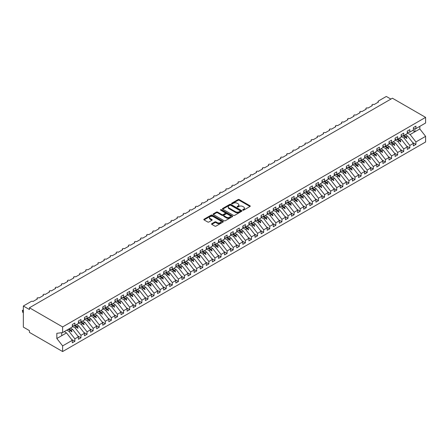 <?xml version="1.0" encoding="UTF-8"?>
<svg xmlns="http://www.w3.org/2000/svg" width="448" height="448" viewBox="0 0 448 448"><rect width="100%" height="100%" fill="white"/><g stroke="black" fill="none" stroke-linecap="round" stroke-linejoin="round"><path stroke-width="0.67" d="M242.822 210.157A0.594 0.342 0 0 0 243.656 210.157L250.006 206.489A0.846 0.487 0 0 0 250.258 206.142A0.846 0.487 0 0 0 250.006 205.8L239.249 199.584A0.846 0.487 0 0 0 238.05 199.584L231.7 203.252A0.594 0.342 0 0 0 232.54 203.739L233.358 203.263A2.705 1.562 0 0 1 237.188 203.263L238.084 203.778A2.705 1.562 0 0 1 238.874 204.887A2.705 1.562 0 0 1 238.084 205.99L237.261 206.461A0.594 0.342 0 0 0 238.095 206.948L238.918 206.472A2.705 1.562 0 0 1 242.743 206.472L243.645 206.987A2.705 1.562 0 0 1 244.434 208.096A2.705 1.562 0 0 1 243.645 209.199L242.822 209.675A0.594 0.342 0 0 0 242.822 210.157L242.822 209.675M211.809 223.675A0.846 0.487 0 0 0 211.562 224.022A0.846 0.487 0 0 0 211.809 224.37L214.827 226.111A0.846 0.487 0 0 0 216.026 226.111L223.076 222.04A0.846 0.487 0 0 0 223.328 221.693A0.846 0.487 0 0 0 223.076 221.346L212.318 215.135A0.846 0.487 0 0 0 211.12 215.135L204.07 219.206A0.846 0.487 0 0 0 203.823 219.554A0.846 0.487 0 0 0 204.07 219.895L207.715 222.001A0.846 0.487 0 0 0 208.908 222.001L211.932 220.259A0.846 0.487 0 0 0 212.178 219.918A0.846 0.487 0 0 0 211.932 219.57L210.123 218.523A2.262 1.305 0 0 1 209.457 217.605A2.262 1.305 0 0 1 210.857 216.395A2.262 1.305 0 0 1 213.321 216.681L220.405 220.769A2.262 1.305 0 0 1 221.066 221.693A2.262 1.305 0 0 1 219.671 222.897A2.262 1.305 0 0 1 217.207 222.617L216.026 221.934A0.846 0.487 0 0 0 214.827 221.934L211.809 223.675L211.809 224.37L214.827 222.639L214.827 221.934M413.358 128.923L415.918 128.61L425.6 123.015L425.6 117.37L392.409 98.213L29.434 307.77L29.434 309.529L23.346 306.012L31.198 301.476A1.294 0.745 180 0 1 33.029 301.476L37.414 298.945A1.294 0.745 0 0 1 37.033 298.418A1.294 0.745 0 0 1 37.352 297.926A1.294 0.745 180 0 1 39.116 297.959L43.501 295.428A1.294 0.745 0 0 1 43.126 294.902A1.294 0.745 0 0 1 43.445 294.409A1.294 0.745 180 0 1 45.209 294.448L49.594 291.911A1.294 0.745 0 0 1 49.213 291.385A1.294 0.745 0 0 1 49.532 290.898A1.294 0.745 180 0 1 51.296 290.931L55.681 288.4A1.294 0.745 0 0 1 55.306 287.868A1.294 0.745 0 0 1 55.625 287.381A1.294 0.745 180 0 1 57.389 287.414L61.774 284.883A1.294 0.745 0 0 1 61.393 284.357A1.294 0.745 0 0 1 61.712 283.864A1.294 0.745 180 0 1 63.476 283.898L67.861 281.366A1.294 0.745 0 0 1 67.486 280.84A1.294 0.745 0 0 1 67.805 280.347A1.294 0.745 180 0 1 69.569 280.381L73.954 277.85A1.294 0.745 0 0 1 73.573 277.323A1.294 0.745 0 0 1 73.892 276.83A1.294 0.745 180 0 1 75.656 276.864L80.041 274.333A1.294 0.745 0 0 1 79.666 273.806A1.294 0.745 0 0 1 79.985 273.314A1.294 0.745 180 0 1 81.749 273.347L86.134 270.816A1.294 0.745 0 0 1 85.753 270.29A1.294 0.745 0 0 1 86.072 269.797A1.294 0.745 180 0 1 87.836 269.83L92.221 267.299A1.294 0.745 0 0 1 91.846 266.773A1.294 0.745 0 0 1 92.165 266.28A1.294 0.745 180 0 1 93.929 266.319L98.314 263.782A1.294 0.745 0 0 1 97.933 263.256A1.294 0.745 0 0 1 98.258 262.769A1.294 0.745 180 0 1 100.022 262.802L104.406 260.271A1.294 0.745 0 0 1 104.026 259.739A1.294 0.745 0 0 1 104.345 259.252A1.294 0.745 180 0 1 106.109 259.286L110.494 256.754A1.294 0.745 0 0 1 110.118 256.222A1.294 0.745 0 0 1 110.438 255.735A1.294 0.745 180 0 1 112.202 255.769L116.586 253.238A1.294 0.745 0 0 1 116.206 252.711A1.294 0.745 0 0 1 116.525 252.218A1.294 0.745 180 0 1 118.289 252.252L122.674 249.721A1.294 0.745 0 0 1 122.298 249.194A1.294 0.745 0 0 1 122.618 248.702A1.294 0.745 180 0 1 124.382 248.735L128.766 246.204A1.294 0.745 0 0 1 128.386 245.678A1.294 0.745 0 0 1 128.705 245.185A1.294 0.745 180 0 1 130.469 245.218L134.854 242.687A1.294 0.745 0 0 1 134.478 242.161A1.294 0.745 0 0 1 134.798 241.668A1.294 0.745 180 0 1 136.562 241.702L140.946 239.17A1.294 0.745 0 0 1 140.566 238.644A1.294 0.745 0 0 1 140.885 238.151A1.294 0.745 180 0 1 142.649 238.185L147.034 235.654A1.294 0.745 0 0 1 146.658 235.127A1.294 0.745 0 0 1 146.978 234.64A1.294 0.745 180 0 1 148.742 234.674L153.126 232.142A1.294 0.745 0 0 1 152.746 231.61A1.294 0.745 0 0 1 153.065 231.123A1.294 0.745 180 0 1 154.829 231.157L159.214 228.626A1.294 0.745 0 0 1 158.838 228.094A1.294 0.745 0 0 1 159.158 227.606A1.294 0.745 180 0 1 160.922 227.64L165.306 225.109A1.294 0.745 0 0 1 164.926 224.582A1.294 0.745 0 0 1 165.245 224.09A1.294 0.745 180 0 1 167.009 224.123L171.394 221.592A1.294 0.745 0 0 1 171.018 221.066A1.294 0.745 0 0 1 171.338 220.573A1.294 0.745 180 0 1 173.102 220.606L177.486 218.075A1.294 0.745 0 0 1 177.106 217.549A1.294 0.745 0 0 1 177.425 217.056A1.294 0.745 180 0 1 179.189 217.09L183.574 214.558A1.294 0.745 0 0 1 183.198 214.032A1.294 0.745 0 0 1 183.518 213.539A1.294 0.745 180 0 1 185.282 213.573L189.666 211.042A1.294 0.745 0 0 1 189.286 210.515A1.294 0.745 0 0 1 189.605 210.022A1.294 0.745 180 0 1 191.374 210.056L195.759 207.525A1.294 0.745 0 0 1 195.378 206.998A1.294 0.745 0 0 1 195.698 206.506A1.294 0.745 180 0 1 197.462 206.545L201.846 204.008A1.294 0.745 0 0 1 201.471 203.482A1.294 0.745 0 0 1 201.79 202.994A1.294 0.745 180 0 1 203.554 203.028L207.939 200.497A1.294 0.745 0 0 1 207.558 199.965A1.294 0.745 0 0 1 207.878 199.478A1.294 0.745 180 0 1 209.642 199.511L214.026 196.98A1.294 0.745 0 0 1 213.651 196.454A1.294 0.745 0 0 1 213.97 195.961A1.294 0.745 180 0 1 215.734 195.994L220.119 193.463A1.294 0.745 0 0 1 219.738 192.937A1.294 0.745 0 0 1 220.058 192.444A1.294 0.745 180 0 1 221.822 192.478L226.206 189.946A1.294 0.745 0 0 1 225.831 189.42A1.294 0.745 0 0 1 226.15 188.927A1.294 0.745 180 0 1 227.914 188.961L232.299 186.43A1.294 0.745 0 0 1 231.918 185.903A1.294 0.745 0 0 1 232.238 185.41A1.294 0.745 180 0 1 234.002 185.444L238.386 182.913A1.294 0.745 0 0 1 238.011 182.386A1.294 0.745 0 0 1 238.33 181.894A1.294 0.745 180 0 1 240.094 181.927L244.479 179.396A1.294 0.745 0 0 1 244.098 178.87A1.294 0.745 0 0 1 244.418 178.377A1.294 0.745 180 0 1 246.182 178.41L250.566 175.879A1.294 0.745 0 0 1 250.191 175.353A1.294 0.745 0 0 1 250.51 174.866A1.294 0.745 180 0 1 252.274 174.899L256.659 172.368A1.294 0.745 0 0 1 256.278 171.836A1.294 0.745 0 0 1 256.598 171.349A1.294 0.745 180 0 1 258.362 171.382L262.746 168.851A1.294 0.745 0 0 1 262.371 168.319A1.294 0.745 0 0 1 262.69 167.832A1.294 0.745 180 0 1 264.454 167.866L268.839 165.334A1.294 0.745 0 0 1 268.458 164.808A1.294 0.745 0 0 1 268.778 164.315A1.294 0.745 180 0 1 270.542 164.349L274.926 161.818A1.294 0.745 0 0 1 274.551 161.291A1.294 0.745 0 0 1 274.87 160.798A1.294 0.745 180 0 1 276.634 160.832L281.019 158.301A1.294 0.745 0 0 1 280.638 157.774A1.294 0.745 0 0 1 280.958 157.282A1.294 0.745 180 0 1 282.722 157.315L287.112 154.784A1.294 0.745 0 0 1 286.731 154.258A1.294 0.745 0 0 1 287.05 153.765A1.294 0.745 180 0 1 288.814 153.798L293.199 151.267A1.294 0.745 0 0 1 292.818 150.741A1.294 0.745 0 0 1 293.143 150.248A1.294 0.745 180 0 1 294.907 150.282L299.292 147.75A1.294 0.745 0 0 1 298.911 147.224A1.294 0.745 0 0 1 299.23 146.731A1.294 0.745 180 0 1 300.994 146.77L305.379 144.234A1.294 0.745 0 0 1 305.004 143.707A1.294 0.745 0 0 1 305.323 143.22A1.294 0.745 180 0 1 307.087 143.254L311.472 140.722A1.294 0.745 0 0 1 311.091 140.19A1.294 0.745 0 0 1 311.41 139.703A1.294 0.745 180 0 1 313.174 139.737L317.559 137.206A1.294 0.745 0 0 1 317.184 136.679A1.294 0.745 0 0 1 317.503 136.186A1.294 0.745 180 0 1 319.267 136.22L323.652 133.689A1.294 0.745 0 0 1 323.271 133.162A1.294 0.745 0 0 1 323.59 132.67A1.294 0.745 180 0 1 325.354 132.703L329.739 130.172A1.294 0.745 0 0 1 329.364 129.646A1.294 0.745 0 0 1 329.683 129.153A1.294 0.745 180 0 1 331.447 129.186L335.832 126.655A1.294 0.745 0 0 1 335.451 126.129A1.294 0.745 0 0 1 335.77 125.636A1.294 0.745 180 0 1 337.534 125.67L341.919 123.138A1.294 0.745 0 0 1 341.544 122.612A1.294 0.745 0 0 1 341.863 122.119A1.294 0.745 180 0 1 343.627 122.153L348.012 119.622A1.294 0.745 0 0 1 347.631 119.095A1.294 0.745 0 0 1 347.95 118.602A1.294 0.745 180 0 1 349.714 118.642L354.099 116.105A1.294 0.745 0 0 1 353.724 115.578A1.294 0.745 0 0 1 354.043 115.091A1.294 0.745 180 0 1 355.807 115.125L360.192 112.594A1.294 0.745 0 0 1 359.811 112.062A1.294 0.745 0 0 1 360.13 111.574A1.294 0.745 180 0 1 361.894 111.608L366.279 109.077A1.294 0.745 0 0 1 365.904 108.55A1.294 0.745 0 0 1 366.223 108.058A1.294 0.745 180 0 1 367.987 108.091L372.372 105.56A1.294 0.745 0 0 1 371.991 105.034A1.294 0.745 0 0 1 372.31 104.541A1.294 0.745 180 0 1 374.074 104.574L378.465 102.043A1.294 0.745 0 0 1 378.084 101.517A1.294 0.745 0 0 1 378.465 100.99L386.316 96.454L390.886 99.086M425.6 117.37L62.625 326.934L29.434 307.77M233.419 215.376A0.846 0.487 0 0 0 234.618 215.376L241.668 211.305A0.846 0.487 0 0 0 241.92 210.958A0.846 0.487 0 0 0 241.668 210.616L230.91 204.4A0.846 0.487 0 0 0 229.712 204.4L222.662 208.471A0.846 0.487 0 0 0 222.41 208.818A0.846 0.487 0 0 0 222.662 209.166L233.419 215.376M220.836 210.286A0.594 0.342 0 0 1 221.435 210.37L232.361 216.675L225.322 220.741A0.846 0.487 0 0 1 224.123 220.741L213.366 214.53L213.366 213.842A0.846 0.487 0 0 0 213.119 214.183A0.846 0.487 0 0 0 213.366 214.53M213.366 213.842L216.384 212.1A0.846 0.487 0 0 1 217.577 212.1L221.945 214.62A0.846 0.487 0 0 0 223.138 214.62L225.142 213.461A0.846 0.487 0 0 0 225.389 213.114A0.846 0.487 0 0 0 225.142 212.772L220.595 210.146A0.594 0.342 0 0 1 221.435 209.664L232.372 215.981A0.846 0.487 0 0 1 232.624 216.328A0.846 0.487 0 0 1 232.372 216.67L232.372 215.981M62.625 326.934L62.625 332.578L72.307 326.99L72.307 324.509L74.866 323.03L74.866 325.511L72.307 325.83M71.635 339.45L74.866 341.314L74.866 338.839L78.4 336.795L72.615 329.398L70.375 328.104M66.842 330.142L69.082 331.436L74.866 338.839M74.866 325.511L78.4 323.473L78.4 320.992L80.959 319.514L80.959 321.994L78.4 322.314M77.722 335.933L80.959 337.798L80.959 335.322L84.487 333.284L78.702 325.881L76.462 324.587M72.307 326.267L75.169 327.919L80.959 335.322M80.959 321.994L84.487 319.956L84.487 317.475L87.046 315.997L87.046 318.478L84.487 318.797M83.815 332.416L87.046 334.286L87.046 331.806L90.58 329.767L84.795 322.364L82.555 321.07M78.4 322.75L81.262 324.402L87.046 331.806M87.046 318.478L90.58 316.439L90.58 313.958L93.139 312.486L93.139 314.961L90.58 315.28M89.902 328.899L93.139 330.77L93.139 328.289L96.667 326.25L90.882 318.847L88.648 317.554M84.487 319.234L87.349 320.886L93.139 328.289M93.139 314.961L96.667 312.922L96.667 310.442L99.226 308.969L99.226 311.444L96.667 311.763M95.995 325.382L99.226 327.253L99.226 324.772L102.76 322.734L96.975 315.33L94.735 314.037M90.58 315.717L93.442 317.369L99.226 324.772M99.226 311.444L102.76 309.406L102.76 306.93L105.319 305.452L105.319 307.927L102.76 308.246M102.082 321.866L105.319 323.736L105.319 321.255L108.847 319.217L103.062 311.814L100.828 310.526M96.667 312.2L99.534 313.858L105.319 321.255M105.319 307.927L108.847 305.889L108.847 303.414L111.406 301.935L111.406 304.416L108.847 304.735M108.175 318.354L111.406 320.219L111.406 317.738L114.94 315.7L109.155 308.297L106.915 307.009M102.76 308.689L105.622 310.341L111.406 317.738M111.406 304.416L114.94 302.372L114.94 299.897L117.499 298.418L117.499 300.899L114.94 301.218M114.262 314.838L117.499 316.702L117.499 314.222L121.033 312.183L115.242 304.786L113.008 303.492M108.847 305.172L111.714 306.824L117.499 314.222M117.499 300.899L121.033 298.861L121.033 296.38L123.586 294.902L123.586 297.382L121.033 297.702M120.355 311.321L123.586 313.186L123.586 310.71L127.12 308.666L121.335 301.269L119.095 299.975M114.94 301.655L117.802 303.307L123.586 310.71M123.586 297.382L127.12 295.344L127.12 292.863L129.679 291.385L129.679 293.866L127.12 294.185M126.442 307.804L129.679 309.669L129.679 307.194L133.213 305.155L127.422 297.752L125.188 296.458M121.033 298.138L123.894 299.79L129.679 307.194M129.679 293.866L133.213 291.827L133.213 289.346L135.766 287.868L135.766 290.349L133.213 290.668M132.535 304.287L135.766 306.152L135.766 303.677L139.3 301.638L133.515 294.235L131.275 292.942M127.12 294.622L129.982 296.274L135.766 303.677M135.766 290.349L139.3 288.31L139.3 285.83L141.859 284.357L141.859 286.832L139.3 287.151M138.622 300.77L141.859 302.641L141.859 300.16L145.393 298.122L139.602 290.718L137.368 289.425M133.213 291.105L136.074 292.757L141.859 300.16M141.859 286.832L145.393 284.794L145.393 282.313L147.946 280.84L147.946 283.315L145.393 283.634M144.715 297.254L147.946 299.124L147.946 296.643L151.48 294.605L145.695 287.202L143.455 285.908M139.3 287.588L142.162 289.24L147.946 296.643M147.946 283.315L151.48 281.277L151.48 278.796L154.039 277.323L154.039 279.798L151.48 280.118M150.802 293.737L154.039 295.607L154.039 293.126L157.573 291.088L151.788 283.685L149.548 282.397M145.393 284.071L148.254 285.723L154.039 293.126M154.039 279.798L157.573 277.76L157.573 275.285L160.126 273.806L160.126 276.287L157.573 276.601M156.895 290.226L160.126 292.09L160.126 289.61L163.66 287.571L157.875 280.168L155.635 278.88M151.48 280.554L154.342 282.212L160.126 289.61M160.126 276.287L163.66 274.243L163.66 271.768L166.219 270.29L166.219 272.77L163.66 273.09M162.982 286.709L166.219 288.574L166.219 286.093L169.753 284.054L163.968 276.657L161.728 275.363M157.573 277.043L160.434 278.695L166.219 286.093M166.219 272.77L169.753 270.732L169.753 268.251L172.312 266.773L172.312 269.254L169.753 269.573M169.075 283.192L172.312 285.057L172.312 282.582L175.84 280.538L170.055 273.14L167.815 271.846M163.66 273.526L166.522 275.178L172.312 282.582M172.312 269.254L175.84 267.215L175.84 264.734L178.399 263.256L178.399 265.737L175.84 266.056M175.168 279.675L178.399 281.54L178.399 279.065L181.933 277.021L176.148 269.623L173.908 268.33M169.753 270.01L172.614 271.662L178.399 279.065M178.399 265.737L181.933 263.698L181.933 261.218L184.492 259.739L184.492 262.22L181.933 262.539M181.255 276.158L184.492 278.023L184.492 275.548L188.02 273.51L182.235 266.106L180.001 264.813M175.84 266.493L178.702 268.145L184.492 275.548M184.492 262.22L188.02 260.182L188.02 257.701L190.579 256.228L190.579 258.703L188.02 259.022M187.348 272.642L190.579 274.512L190.579 272.031L194.113 269.993L188.328 262.59L186.088 261.296M181.933 262.976L184.794 264.628L190.579 272.031M190.579 258.703L194.113 256.665L194.113 254.184L196.672 252.711L196.672 255.186L194.113 255.506M193.435 269.125L196.672 270.995L196.672 268.514L200.2 266.476L194.415 259.073L192.181 257.779M188.02 259.459L190.887 261.111L196.672 268.514M196.672 255.186L200.2 253.148L200.2 250.667L202.759 249.194L202.759 251.67L200.2 251.989M199.528 265.608L202.759 267.478L202.759 264.998L206.293 262.959L200.508 255.556L198.268 254.262M194.113 255.942L196.974 257.594L202.759 264.998M202.759 251.67L206.293 249.631L206.293 247.156L208.852 245.678L208.852 248.158L206.293 248.472M205.615 262.091L208.852 263.962L208.852 261.481L212.386 259.442L206.595 252.039L204.361 250.751M200.2 252.426L203.067 254.083L208.852 261.481M208.852 248.158L212.386 246.114L212.386 243.639L214.939 242.161L214.939 244.642L212.386 244.961M211.708 258.58L214.939 260.445L214.939 257.964L218.473 255.926L212.688 248.522L210.448 247.234M206.293 248.914L209.154 250.566L214.939 257.964M214.939 244.642L218.473 242.598L218.473 240.122L221.032 238.644L221.032 241.125L218.473 241.444M217.795 255.063L221.032 256.928L221.032 254.447L224.566 252.409L218.775 245.011L216.541 243.718M212.386 245.398L215.247 247.05L221.032 254.447M221.032 241.125L224.566 239.086L224.566 236.606L227.119 235.127L227.119 237.608L224.566 237.927M223.888 251.546L227.119 253.411L227.119 250.936L230.653 248.892L224.868 241.494L222.628 240.201M218.473 241.881L221.334 243.533L227.119 250.936M227.119 237.608L230.653 235.57L230.653 233.089L233.212 231.61L233.212 234.091L230.653 234.41M229.975 248.03L233.212 249.894L233.212 247.419L236.746 245.381L230.955 237.978L228.721 236.684M224.566 238.364L227.427 240.016L233.212 247.419M233.212 234.091L236.746 232.053L236.746 229.572L239.299 228.094L239.299 230.574L236.746 230.894M236.068 244.513L239.299 246.378L239.299 243.902L242.833 241.864L237.048 234.461L234.808 233.167M230.653 234.847L233.514 236.499L239.299 243.902M239.299 230.574L242.833 228.536L242.833 226.055L245.392 224.582L245.392 227.058L242.833 227.377M242.155 240.996L245.392 242.866L245.392 240.386L248.926 238.347L243.141 230.944L240.901 229.65M236.746 231.33L239.607 232.982L245.392 240.386M245.392 227.058L248.926 225.019L248.926 222.538L251.479 221.066L251.479 223.541L248.926 223.86M248.248 237.479L251.479 239.35L251.479 236.869L255.013 234.83L249.228 227.427L246.988 226.134M242.833 227.814L245.694 229.466L251.479 236.869M251.479 223.541L255.013 221.502L255.013 219.027L257.572 217.549L257.572 220.024L255.013 220.343M254.335 233.962L257.572 235.833L257.572 233.352L261.106 231.314L255.321 223.91L253.081 222.622M248.926 224.297L251.787 225.949L257.572 233.352M257.572 220.024L261.106 217.986L261.106 215.51L263.665 214.032L263.665 216.513L261.106 216.832M260.428 230.451L263.665 232.316L263.665 229.835L267.193 227.797L261.408 220.394L259.168 219.106M255.013 220.78L257.874 222.438L263.665 229.835M263.665 216.513L267.193 214.469L267.193 211.994L269.752 210.515L269.752 212.996L267.193 213.315M266.521 226.934L269.752 228.799L269.752 226.318L273.286 224.28L267.501 216.882L265.261 215.589M261.106 217.269L263.967 218.921L269.752 226.318M269.752 212.996L273.286 210.958L273.286 208.477L275.845 206.998L275.845 209.479L273.286 209.798M272.608 223.418L275.845 225.282L275.845 222.807L279.373 220.763L273.588 213.366L271.354 212.072M267.193 213.752L270.054 215.404L275.845 222.807M275.845 209.479L279.373 207.441L279.373 204.96L281.932 203.482L281.932 205.962L279.373 206.282M278.701 219.901L281.932 221.766L281.932 219.29L285.466 217.246L279.681 209.849L277.441 208.555M273.286 210.235L276.147 211.887L281.932 219.29M281.932 205.962L285.466 203.924L285.466 201.443L288.025 199.965L288.025 202.446L285.466 202.765M284.788 216.384L288.025 218.249L288.025 215.774L291.553 213.735L285.768 206.332L283.534 205.038M279.373 206.718L282.234 208.37L288.025 215.774M288.025 202.446L291.553 200.407L291.553 197.926L294.112 196.454L294.112 198.929L291.553 199.248M290.881 212.867L294.112 214.738L294.112 212.257L297.646 210.218L291.861 202.815L289.621 201.522M285.466 203.202L288.327 204.854L294.112 212.257M294.112 198.929L297.646 196.89L297.646 194.41L300.205 192.937L300.205 195.412L297.646 195.731M296.968 209.35L300.205 211.221L300.205 208.74L303.733 206.702L297.948 199.298L295.714 198.005M291.553 199.685L294.42 201.337L300.205 208.74M300.205 195.412L303.733 193.374L303.733 190.893L306.292 189.42L306.292 191.895L303.733 192.214M303.061 205.834L306.292 207.704L306.292 205.223L309.826 203.185L304.041 195.782L301.801 194.494M297.646 196.168L300.507 197.82L306.292 205.223M306.292 191.895L309.826 189.857L309.826 187.382L312.385 185.903L312.385 188.384L309.826 188.698M309.148 202.317L312.385 204.187L312.385 201.706L315.918 199.668L310.128 192.265L307.894 190.977M303.733 192.651L306.6 194.309L312.385 201.706M312.385 188.384L315.918 186.34L315.918 183.865L318.472 182.386L318.472 184.867L315.918 185.186M315.241 198.806L318.472 200.67L318.472 198.19L322.006 196.151L316.221 188.748L313.981 187.46M309.826 189.14L312.687 190.792L318.472 198.19M318.472 184.867L322.006 182.823L322.006 180.348L324.565 178.87L324.565 181.35L322.006 181.67M321.328 195.289L324.565 197.154L324.565 194.673L328.098 192.634L322.308 185.237L320.074 183.943M315.918 185.623L318.78 187.275L324.565 194.673M324.565 181.35L328.098 179.312L328.098 176.831L330.652 175.353L330.652 177.834L328.098 178.153M327.421 191.772L330.652 193.637L330.652 191.162L334.186 189.118L328.401 181.72L326.161 180.426M322.006 182.106L324.867 183.758L330.652 191.162M330.652 177.834L334.186 175.795L334.186 173.314L336.745 171.836L336.745 174.317L334.186 174.636M333.508 188.255L336.745 190.12L336.745 187.645L340.278 185.606L334.494 178.203L332.254 176.91M328.098 178.59L330.96 180.242L336.745 187.645M336.745 174.317L340.278 172.278L340.278 169.798L342.832 168.319L342.832 170.8L340.278 171.119M339.601 184.738L342.832 186.609L342.832 184.128L346.366 182.09L340.581 174.686L338.341 173.393M334.186 175.073L337.047 176.725L342.832 184.128M342.832 170.8L346.366 168.762L346.366 166.281L348.925 164.808L348.925 167.283L346.366 167.602M345.688 181.222L348.925 183.092L348.925 180.611L352.458 178.573L346.674 171.17L344.434 169.876M340.278 171.556L343.14 173.208L348.925 180.611M348.925 167.283L352.458 165.245L352.458 162.764L355.018 161.291L355.018 163.766L352.458 164.086M351.781 177.705L355.018 179.575L355.018 177.094L358.546 175.056L352.761 167.653L350.521 166.359M346.366 168.039L349.227 169.691L355.018 177.094M355.018 163.766L358.546 161.728L358.546 159.253L361.105 157.774L361.105 160.255L358.546 160.569M357.874 174.188L361.105 176.058L361.105 173.578L364.638 171.539L358.854 164.136L356.614 162.848M352.458 164.522L355.32 166.18L361.105 173.578M361.105 160.255L364.638 158.211L364.638 155.736L367.198 154.258L367.198 156.738L364.638 157.058M363.961 170.677L367.198 172.542L367.198 170.061L370.726 168.022L364.941 160.619L362.701 159.331M358.546 161.011L361.407 162.663L367.198 170.061M367.198 156.738L370.726 154.694L370.726 152.219L373.285 150.741L373.285 153.222L370.726 153.541M370.054 167.16L373.285 169.025L373.285 166.544L376.818 164.506L371.034 157.108L368.794 155.814M364.638 157.494L367.5 159.146L373.285 166.544M373.285 153.222L376.818 151.183L376.818 148.702L379.378 147.224L379.378 149.705L376.818 150.024M376.141 163.643L379.378 165.508L379.378 163.033L382.906 160.989L377.121 153.591L374.886 152.298M370.726 153.978L373.587 155.63L379.378 163.033M379.378 149.705L382.906 147.666L382.906 145.186L385.465 143.707L385.465 146.188L382.906 146.507M382.234 160.126L385.465 161.991L385.465 159.516L388.998 157.478L383.214 150.074L380.974 148.781M376.818 150.461L379.68 152.113L385.465 159.516M385.465 146.188L388.998 144.15L388.998 141.669L391.558 140.19L391.558 142.671L388.998 142.99M388.321 156.61L391.558 158.474L391.558 155.999L395.086 153.961L389.301 146.558L387.066 145.264M382.906 146.944L385.773 148.596L391.558 155.999M391.558 142.671L395.086 140.633L395.086 138.152L397.645 136.679L397.645 139.154L395.086 139.474M394.414 153.093L397.645 154.963L397.645 152.482L401.178 150.444L395.394 143.041L393.154 141.747M388.998 143.427L391.86 145.079L397.645 152.482M397.645 139.154L401.178 137.116L401.178 134.635L403.738 133.162L403.738 135.638L401.178 135.957M400.501 149.576L403.738 151.446L403.738 148.966L407.271 146.927L401.481 139.524L399.246 138.23M395.086 139.91L397.953 141.562L403.738 148.966M403.738 135.638L407.271 133.599L407.271 131.124L409.825 129.646L409.825 132.121L407.271 132.44M406.594 146.059L409.825 147.93L409.825 145.449L413.358 143.41L413.358 145.891L415.918 144.413L415.918 141.932L425.6 136.343L425.6 141.988L62.625 351.546L29.434 332.382L29.434 330.63L23.346 327.113L23.346 306.012M401.178 136.394L404.04 138.046L409.825 145.449M415.918 128.61L415.918 126.129L413.358 127.607L413.358 130.082L409.825 132.121M412.681 142.548L415.918 144.413M407.271 132.877L410.133 134.534L415.918 141.932M62.625 332.578L56.84 333.301L56.84 338.503L66.522 332.914L64.282 331.621M66.522 332.914L72.307 340.312L72.307 342.793L74.866 341.314M80.959 337.798L78.4 339.276L78.4 336.795M87.046 334.286L84.487 335.759L84.487 333.284M93.139 330.77L90.58 332.242L90.58 329.767M99.226 327.253L96.667 328.726L96.667 326.25M105.319 323.736L102.76 325.214L102.76 322.734M111.406 320.219L108.847 321.698L108.847 319.217M117.499 316.702L114.94 318.181L114.94 315.7M123.586 313.186L121.033 314.664L121.033 312.183M129.679 309.669L127.12 311.147L127.12 308.666M135.766 306.152L133.213 307.63L133.213 305.155M141.859 302.641L139.3 304.114L139.3 301.638M147.946 299.124L145.393 300.597L145.393 298.122M154.039 295.607L151.48 297.086L151.48 294.605M160.126 292.09L157.573 293.569L157.573 291.088M166.219 288.574L163.66 290.052L163.66 287.571M172.312 285.057L169.753 286.535L169.753 284.054M178.399 281.54L175.84 283.018L175.84 280.538M184.492 278.023L181.933 279.502L181.933 277.021M190.579 274.512L188.02 275.985L188.02 273.51M196.672 270.995L194.113 272.468L194.113 269.993M202.759 267.478L200.2 268.951L200.2 266.476M208.852 263.962L206.293 265.44L206.293 262.959M214.939 260.445L212.386 261.923L212.386 259.442M221.032 256.928L218.473 258.406L218.473 255.926M227.119 253.411L224.566 254.89L224.566 252.409M233.212 249.894L230.653 251.373L230.653 248.892M239.299 246.378L236.746 247.856L236.746 245.381M245.392 242.866L242.833 244.339L242.833 241.864M251.479 239.35L248.926 240.822L248.926 238.347M257.572 235.833L255.013 237.311L255.013 234.83M263.665 232.316L261.106 233.794L261.106 231.314M269.752 228.799L267.193 230.278L267.193 227.797M275.845 225.282L273.286 226.761L273.286 224.28M281.932 221.766L279.373 223.244L279.373 220.763M288.025 218.249L285.466 219.727L285.466 217.246M294.112 214.738L291.553 216.21L291.553 213.735M300.205 211.221L297.646 212.694L297.646 210.218M306.292 207.704L303.733 209.182L303.733 206.702M312.385 204.187L309.826 205.666L309.826 203.185M318.472 200.67L315.918 202.149L315.918 199.668M324.565 197.154L322.006 198.632L322.006 196.151M330.652 193.637L328.098 195.115L328.098 192.634M336.745 190.12L334.186 191.598L334.186 189.118M342.832 186.609L340.278 188.082L340.278 185.606M348.925 183.092L346.366 184.565L346.366 182.09M355.018 179.575L352.458 181.048L352.458 178.573M361.105 176.058L358.546 177.537L358.546 175.056M367.198 172.542L364.638 174.02L364.638 171.539M373.285 169.025L370.726 170.503L370.726 168.022M379.378 165.508L376.818 166.986L376.818 164.506M385.465 161.991L382.906 163.47L382.906 160.989M391.558 158.474L388.998 159.953L388.998 157.478M397.645 154.963L395.086 156.436L395.086 153.961M403.738 151.446L401.178 152.919L401.178 150.444M409.825 147.93L407.271 149.408L407.271 146.927M56.84 338.503L62.625 345.906L72.307 340.312M62.625 345.906L62.625 351.546M69.082 331.436L70.47 330.63L71.697 331.783L71.999 331.61L71.221 330.198L72.615 329.398M68.981 328.91L71.221 330.198M68.236 329.342L70.47 330.63M75.169 327.919L76.563 327.113L77.79 328.272L78.092 328.093L77.314 326.682L78.702 325.881M75.074 325.394L77.314 326.682M73.976 325.623L76.563 327.113M81.262 324.402L82.656 323.602L83.877 324.755L84.179 324.576L83.401 323.17L84.795 322.364M81.161 321.877L83.401 323.17M80.063 322.106L82.656 323.602M87.349 320.886L88.743 320.085L89.97 321.238L90.272 321.059L89.494 319.654L90.882 318.847M87.254 318.36L89.494 319.654M86.156 318.59L88.743 320.085M93.442 317.369L94.836 316.568L96.057 317.722L96.359 317.542L95.581 316.137L96.975 315.33M93.341 314.843L95.581 316.137M92.249 315.073L94.836 316.568M99.534 313.858L100.923 313.051L102.15 314.205L102.452 314.031L101.674 312.62L103.062 311.814M99.434 311.326L101.674 312.62M98.336 311.556L100.923 313.051M105.622 310.341L107.016 309.534L108.237 310.688L108.545 310.514L107.761 309.103L109.155 308.297M105.526 307.81L107.761 309.103M104.429 308.039L107.016 309.534M111.714 306.824L113.103 306.018L114.33 307.171L114.632 306.998L113.854 305.586L115.242 304.786M111.614 304.293L113.854 305.586M110.516 304.522L113.103 306.018M117.802 303.307L119.196 302.501L120.417 303.654L120.725 303.481L119.941 302.07L121.335 301.269M117.706 300.776L119.941 302.07M116.609 301.011L119.196 302.501M123.894 299.79L125.283 298.984L126.51 300.138L126.812 299.964L126.034 298.553L127.422 297.752M123.794 297.265L126.034 298.553M122.696 297.494L125.283 298.984M129.982 296.274L131.376 295.473L132.597 296.626L132.905 296.447L132.121 295.036L133.515 294.235M129.886 293.748L132.121 295.036M128.789 293.978L131.376 295.473M136.074 292.757L137.463 291.956L138.69 293.11L138.992 292.93L138.214 291.525L139.602 290.718M135.974 290.231L138.214 291.525M134.876 290.461L137.463 291.956M142.162 289.24L143.556 288.439L144.777 289.593L145.085 289.414L144.301 288.008L145.695 287.202M142.066 286.714L144.301 288.008M140.969 286.944L143.556 288.439M148.254 285.723L149.643 284.922L150.87 286.076L151.172 285.902L150.394 284.491L151.788 283.685M148.154 283.198L150.394 284.491M147.056 283.427L149.643 284.922M154.342 282.212L155.736 281.406L156.957 282.559L157.265 282.386L156.481 280.974L157.875 280.168M154.246 279.681L156.481 280.974M153.149 279.91L155.736 281.406M160.434 278.695L161.823 277.889L163.05 279.042L163.352 278.869L162.574 277.458L163.968 276.657M160.334 276.164L162.574 277.458M159.236 276.394L161.823 277.889M166.522 275.178L167.916 274.372L169.137 275.526L169.445 275.352L168.666 273.941L170.055 273.14M166.426 272.647L168.666 273.941M165.329 272.882L167.916 274.372M172.614 271.662L174.009 270.855L175.23 272.009L175.532 271.835L174.754 270.424L176.148 269.623M172.514 269.136L174.754 270.424M171.416 269.366L174.009 270.855M178.702 268.145L180.096 267.344L181.322 268.498L181.625 268.318L180.846 266.907L182.235 266.106M178.606 265.619L180.846 266.907M177.509 265.849L180.096 267.344M184.794 264.628L186.189 263.827L187.41 264.981L187.712 264.802L186.934 263.396L188.328 262.59M184.694 262.102L186.934 263.396M183.602 262.332L186.189 263.827M190.887 261.111L192.276 260.31L193.502 261.464L193.805 261.285L193.026 259.879L194.415 259.073M190.786 258.586L193.026 259.879M189.689 258.815L192.276 260.31M196.974 257.594L198.369 256.794L199.59 257.947L199.898 257.768L199.114 256.362L200.508 255.556M196.879 255.069L199.114 256.362M195.782 255.298L198.369 256.794M203.067 254.083L204.456 253.277L205.682 254.43L205.985 254.257L205.206 252.846L206.595 252.039M202.966 251.552L205.206 252.846M201.869 251.782L204.456 253.277M209.154 250.566L210.549 249.76L211.77 250.914L212.078 250.74L211.294 249.329L212.688 248.522M209.059 248.035L211.294 249.329M207.962 248.265L210.549 249.76M215.247 247.05L216.636 246.243L217.862 247.397L218.165 247.223L217.386 245.812L218.775 245.011M215.146 244.518L217.386 245.812M214.049 244.748L216.636 246.243M221.334 243.533L222.729 242.726L223.95 243.88L224.258 243.706L223.474 242.295L224.868 241.494M221.239 241.002L223.474 242.295M220.142 241.237L222.729 242.726M227.427 240.016L228.816 239.21L230.042 240.363L230.345 240.19L229.566 238.778L230.955 237.978M227.326 237.49L229.566 238.778M226.229 237.72L228.816 239.21M233.514 236.499L234.909 235.698L236.13 236.852L236.438 236.673L235.654 235.262L237.048 234.461M233.419 233.974L235.654 235.262M232.322 234.203L234.909 235.698M239.607 232.982L240.996 232.182L242.222 233.335L242.525 233.156L241.746 231.75L243.141 230.944M239.506 230.457L241.746 231.75M238.409 230.686L240.996 232.182M245.694 229.466L247.089 228.665L248.31 229.818L248.618 229.639L247.834 228.234L249.228 227.427M245.599 226.94L247.834 228.234M244.502 227.17L247.089 228.665M251.787 225.949L253.176 225.148L254.402 226.302L254.705 226.128L253.926 224.717L255.321 223.91M251.686 223.423L253.926 224.717M250.589 223.653L253.176 225.148M257.874 222.438L259.269 221.631L260.49 222.785L260.798 222.611L260.019 221.2L261.408 220.394M257.779 219.906L260.019 221.2M256.682 220.136L259.269 221.631M263.967 218.921L265.362 218.114L266.582 219.268L266.885 219.094L266.106 217.683L267.501 216.882M263.866 216.39L266.106 217.683M262.769 216.619L265.362 218.114M270.054 215.404L271.449 214.598L272.675 215.751L272.978 215.578L272.199 214.166L273.588 213.366M269.959 212.873L272.199 214.166M268.862 213.108L271.449 214.598M276.147 211.887L277.542 211.081L278.762 212.234L279.065 212.061L278.286 210.65L279.681 209.849M276.046 209.362L278.286 210.65M274.954 209.591L277.542 211.081M282.234 208.37L283.629 207.57L284.855 208.723L285.158 208.544L284.379 207.133L285.768 206.332M282.139 205.845L284.379 207.133M281.042 206.074L283.629 207.57M288.327 204.854L289.722 204.053L290.942 205.206L291.25 205.027L290.466 203.622L291.861 202.815M288.226 202.328L290.466 203.622M287.134 202.558L289.722 204.053M294.42 201.337L295.809 200.536L297.035 201.69L297.338 201.51L296.559 200.105L297.948 199.298M294.319 198.811L296.559 200.105M293.222 199.041L295.809 200.536M300.507 197.82L301.902 197.019L303.122 198.173L303.43 197.999L302.646 196.588L304.041 195.782M300.412 195.294L302.646 196.588M299.314 195.524L301.902 197.019M306.6 194.309L307.989 193.502L309.215 194.656L309.518 194.482L308.739 193.071L310.128 192.265M306.499 191.778L308.739 193.071M305.402 192.007L307.989 193.502M312.687 190.792L314.082 189.986L315.302 191.139L315.61 190.966L314.826 189.554L316.221 188.748M312.592 188.261L314.826 189.554M311.494 188.49L314.082 189.986M318.78 187.275L320.169 186.469L321.395 187.622L321.698 187.449L320.919 186.038L322.308 185.237M318.679 184.744L320.919 186.038M317.582 184.974L320.169 186.469M324.867 183.758L326.262 182.952L327.482 184.106L327.79 183.932L327.006 182.521L328.401 181.72M324.772 181.233L327.006 182.521M323.674 181.462L326.262 182.952M330.96 180.242L332.349 179.435L333.575 180.594L333.878 180.415L333.099 179.004L334.494 178.203M330.859 177.716L333.099 179.004M329.762 177.946L332.349 179.435M337.047 176.725L338.442 175.924L339.662 177.078L339.97 176.898L339.186 175.493L340.581 174.686M336.952 174.199L339.186 175.493M335.854 174.429L338.442 175.924M343.14 173.208L344.529 172.407L345.755 173.561L346.058 173.382L345.279 171.976L346.674 171.17M343.039 170.682L345.279 171.976M341.942 170.912L344.529 172.407M349.227 169.691L350.622 168.89L351.842 170.044L352.15 169.865L351.372 168.459L352.761 167.653M349.132 167.166L351.372 168.459M348.034 167.395L350.622 168.89M355.32 166.18L356.709 165.374L357.935 166.527L358.238 166.354L357.459 164.942L358.854 164.136M355.219 163.649L357.459 164.942M354.122 163.878L356.709 165.374M361.407 162.663L362.802 161.857L364.028 163.01L364.33 162.837L363.552 161.426L364.941 160.619M361.312 160.132L363.552 161.426M360.214 160.362L362.802 161.857M367.5 159.146L368.894 158.34L370.115 159.494L370.418 159.32L369.639 157.909L371.034 157.108M367.399 156.615L369.639 157.909M366.302 156.845L368.894 158.34M373.587 155.63L374.982 154.823L376.208 155.977L376.51 155.803L375.732 154.392L377.121 153.591M373.492 153.098L375.732 154.392M372.394 153.334L374.982 154.823M379.68 152.113L381.074 151.306L382.295 152.46L382.598 152.286L381.819 150.875L383.214 150.074M379.579 149.587L381.819 150.875M378.487 149.817L381.074 151.306M385.773 148.596L387.162 147.795L388.388 148.949L388.69 148.77L387.912 147.358L389.301 146.558M385.672 146.07L387.912 147.358M384.574 146.3L387.162 147.795M391.86 145.079L393.254 144.278L394.475 145.432L394.783 145.253L393.999 143.847L395.394 143.041M391.765 142.554L393.999 143.847M390.667 142.783L393.254 144.278M397.953 141.562L399.342 140.762L400.568 141.915L400.87 141.736L400.092 140.33L401.481 139.524M397.852 139.037L400.092 140.33M396.754 139.266L399.342 140.762M404.04 138.046L405.434 137.245L406.655 138.398L406.963 138.225L406.179 136.814L407.574 136.007L413.358 143.41M403.945 135.52L406.179 136.814M407.574 136.007L405.334 134.719M402.847 135.75L405.434 137.245M410.133 134.534L419.815 128.94L425.6 136.343M412.703 130.463L414.943 131.757L414.943 128.727M419.815 126.358L419.815 128.94M61.712 335.692L61.712 332.69M405.692 137.491L406.963 138.225M399.605 141.008L400.87 141.736M393.512 144.525L394.783 145.253M387.425 148.042L388.69 148.77M381.332 151.558L382.598 152.286M375.245 155.07L376.51 155.803M369.152 158.586L370.418 159.32M363.065 162.103L364.33 162.837M356.972 165.62L358.238 166.354M350.885 169.137L352.15 169.865M344.792 172.654L346.058 173.382M338.705 176.17L339.97 176.898M332.612 179.687L333.878 180.415M326.525 183.198L327.79 183.932M320.432 186.715L321.698 187.449M314.345 190.232L315.61 190.966M308.252 193.749L309.518 194.482M302.159 197.266L303.43 197.999M296.072 200.782L297.338 201.51M289.979 204.299L291.25 205.027M283.892 207.816L285.158 208.544M277.799 211.327L279.065 212.061M271.712 214.844L272.978 215.578M265.619 218.361L266.885 219.094M259.532 221.878L260.798 222.611M253.439 225.394L254.705 226.128M247.352 228.911L248.618 229.639M241.259 232.428L242.525 233.156M235.172 235.945L236.438 236.673M229.079 239.462L230.345 240.19M222.992 242.973L224.258 243.706M216.899 246.49L218.165 247.223M210.806 250.006L212.078 250.74M204.719 253.523L205.985 254.257M198.626 257.04L199.898 257.768M192.539 260.557L193.805 261.285M186.446 264.074L187.712 264.802M180.359 267.59L181.625 268.318M174.266 271.102L175.532 271.835M168.179 274.618L169.445 275.352M162.086 278.135L163.352 278.869M155.999 281.652L157.265 282.386M149.906 285.169L151.172 285.902M143.819 288.686L145.085 289.414M137.726 292.202L138.992 292.93M131.639 295.719L132.905 296.447M125.546 299.236L126.812 299.964M119.454 302.747L120.725 303.481M113.366 306.264L114.632 306.998M107.274 309.781L108.545 310.514M101.186 313.298L102.452 314.031M95.094 316.814L96.359 317.542M89.006 320.331L90.272 321.059M82.914 323.848L84.179 324.576M76.826 327.365L78.092 328.093M70.734 330.876L71.999 331.61M243.057 210.241L243.645 209.899A2.705 1.562 0 0 0 244.434 208.796L244.434 208.096M238.874 204.887L238.874 205.587A2.705 1.562 0 0 1 238.084 206.69L237.496 207.032M249.995 206.494L239.249 200.29A0.846 0.487 0 0 0 238.05 200.29L231.935 203.823M241.668 210.616L241.668 211.305L230.91 205.106A0.846 0.487 0 0 0 229.712 205.106L222.673 209.171M240.173 211.198A0.594 0.342 0 0 0 240.173 210.717L230.731 205.262A0.594 0.342 0 0 0 229.891 205.262L229.029 205.766A2.705 1.562 0 0 0 228.234 206.87A2.705 1.562 0 0 0 229.029 207.973L235.48 211.702A2.705 1.562 0 0 0 239.31 211.702L240.173 211.198L240.173 211.904A0.594 0.342 0 0 0 240.346 211.663L240.346 210.958M228.234 206.87L228.234 207.57A2.705 1.562 0 0 0 229.029 208.678L229.029 207.973M240.173 211.904L239.31 212.402A2.705 1.562 0 0 1 235.48 212.402L229.029 208.678M213.377 214.536L216.384 212.8L216.384 212.1M225.389 213.114L225.389 213.819A0.846 0.487 0 0 1 225.142 214.166L223.138 215.32A0.846 0.487 0 0 1 221.945 215.32L217.577 212.8A0.846 0.487 0 0 0 216.384 212.8M226.47 217.23A2.262 1.305 0 0 0 228.934 217.515A2.262 1.305 0 0 0 230.334 216.311A2.262 1.305 0 0 0 229.667 215.387L227.175 213.942A0.846 0.487 0 0 0 225.977 213.942L223.978 215.102A0.846 0.487 0 0 0 223.726 215.443A0.846 0.487 0 0 0 223.978 215.79L226.47 217.23L226.47 217.935A2.262 1.305 0 0 0 228.934 218.215A2.262 1.305 0 0 0 230.334 217.011L230.334 216.311M223.726 215.443L223.726 216.149A0.846 0.487 0 0 0 223.978 216.496L223.978 215.79M226.47 217.935L223.978 216.496M221.066 221.693L221.066 222.398A2.262 1.305 0 0 1 219.671 223.602A2.262 1.305 0 0 1 217.207 223.317L216.026 222.639A0.846 0.487 0 0 0 214.827 222.639M209.457 217.605L209.457 218.305A2.262 1.305 0 0 0 210.123 219.229L210.123 218.523M211.921 220.265L210.123 219.229M223.076 221.346L223.076 222.04L212.318 215.841A0.846 0.487 0 0 0 211.12 215.841L204.081 219.906M23.346 310.234L22.736 310.587L23.346 310.934M22.736 312.346L22.4 310.391L22.736 310.587L22.736 312.346L23.346 312.693M22.4 310.391L23.346 309.949M243.645 209.899L243.645 209.199M237.261 206.948L237.261 206.461M238.084 206.69L238.084 205.99M231.7 203.739L231.7 203.252M238.05 200.29L238.05 199.584M239.249 200.29L239.249 199.584M250.006 206.489L250.006 205.8M222.662 209.166L222.662 208.471M229.712 205.106L229.712 204.4M230.91 205.106L230.91 204.4M235.48 212.402L235.48 211.702M239.31 212.402L239.31 211.702M217.577 212.8L217.577 212.1M221.945 215.32L221.945 214.62M223.138 215.32L223.138 214.62M225.142 214.166L225.142 213.461M221.435 210.37L221.435 209.664M216.026 222.639L216.026 221.934M217.207 223.317L217.207 222.617M211.932 220.259L211.932 219.57M204.07 219.895L204.07 219.206M211.12 215.841L211.12 215.135M212.318 215.841L212.318 215.135M378.084 102.262L378.084 101.517M371.991 105.778L371.991 105.034M365.904 109.295L365.904 108.55M359.811 112.812L359.811 112.062M353.724 116.323L353.724 115.578M347.631 119.84L347.631 119.095M341.544 123.357L341.544 122.612M335.451 126.874L335.451 126.129M329.364 130.39L329.364 129.646M323.271 133.907L323.271 133.162M317.184 137.424L317.184 136.679M311.091 140.941L311.091 140.19M305.004 144.458L305.004 143.707M298.911 147.969L298.911 147.224M292.818 151.486L292.818 150.741M286.731 155.002L286.731 154.258M280.638 158.519L280.638 157.774M274.551 162.036L274.551 161.291M268.458 165.553L268.458 164.808M262.371 169.07L262.371 168.319M256.278 172.586L256.278 171.836M250.191 176.098L250.191 175.353M244.098 179.614L244.098 178.87M238.011 183.131L238.011 182.386M231.918 186.648L231.918 185.903M225.831 190.165L225.831 189.42M219.738 193.682L219.738 192.937M213.651 197.198L213.651 196.454M207.558 200.715L207.558 199.965M201.471 204.226L201.471 203.482M195.378 207.743L195.378 206.998M189.286 211.26L189.286 210.515M183.198 214.777L183.198 214.032M177.106 218.294L177.106 217.549M171.018 221.81L171.018 221.066M164.926 225.327L164.926 224.582M158.838 228.844L158.838 228.094M152.746 232.361L152.746 231.61M146.658 235.872L146.658 235.127M140.566 239.389L140.566 238.644M134.478 242.906L134.478 242.161M128.386 246.422L128.386 245.678M122.298 249.939L122.298 249.194M116.206 253.456L116.206 252.711M110.118 256.973L110.118 256.222M104.026 260.49L104.026 259.739M97.933 264.001L97.933 263.256M91.846 267.518L91.846 266.773M85.753 271.034L85.753 270.29M79.666 274.551L79.666 273.806M73.573 278.068L73.573 277.323M67.486 281.585L67.486 280.84M61.393 285.102L61.393 284.357M55.306 288.618L55.306 287.868M49.213 292.135L49.213 291.385M43.126 295.646L43.126 294.902M37.033 299.163L37.033 298.418"/></g></svg>
